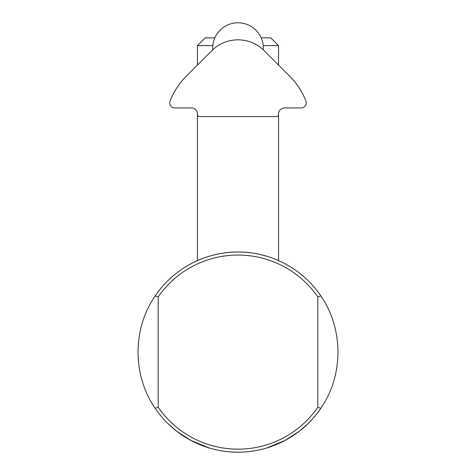 <?xml version="1.0" encoding="UTF-8"?>
<svg xmlns="http://www.w3.org/2000/svg" width="476" height="476" viewBox="0 0 476 476"><rect width="100%" height="100%" fill="white"/><g stroke="black" fill="none" stroke-linecap="round" stroke-linejoin="round"><path stroke-width="0.71" d="M155.14 295.959L158.181 296.899L158.181 407.313L155.14 408.253C132.364 375.326 132.364 328.886 155.14 295.959A100.091 100.091 0 0 1 320.86 295.959C343.636 328.886 343.636 375.326 320.86 408.253L317.819 407.313L317.819 296.899L320.86 295.959M155.14 408.253A100.091 100.091 0 0 0 320.86 408.253M279.049 260.818C279.442 260.913 260.17 251.709 238 252.012C215.83 251.709 196.558 260.913 196.951 260.818M266.679 448.005L285.148 440.389L298.94 431.494L308.21 423.456L311.488 420.064M164.512 420.064L167.79 423.456L177.06 431.494L190.852 440.389L209.321 448.005M317.819 407.313A97.05 97.05 0 0 1 158.181 407.313M158.181 296.899A97.05 97.05 0 0 1 317.819 296.899M214.831 37.836L205.227 37.836L197.457 45.613L212.784 45.613M263.216 45.613L278.543 45.613L270.773 37.836L261.169 37.836M197.457 260.586L197.457 114.734M197.457 65.028L197.457 45.613M263.847 50.349L261.806 48.504M214.194 48.487L212.153 50.331M264.168 50.67L289.592 76.095A72.977 72.977 0 0 1 305.913 101.013A5.075 5.075 0 0 1 301.189 107.945L284.618 107.945A6.081 6.081 0 0 0 278.537 114.026L278.537 114.537A2.029 2.029 0 0 1 276.508 116.561L199.474 116.561A2.029 2.029 0 0 1 197.445 114.537L197.445 114.026A6.081 6.081 0 0 0 191.364 107.945L174.793 107.945A5.075 5.075 0 0 1 170.063 101.013A72.977 72.977 0 0 1 186.384 76.095L211.814 50.67A37.021 37.021 0 0 1 264.168 50.67M278.543 260.586L278.543 113.687M278.543 65.045L278.543 45.613M263.282 49.807A25.341 25.341 0 0 0 237.155 22.777A25.341 25.341 0 0 0 212.718 49.79"/></g></svg>
